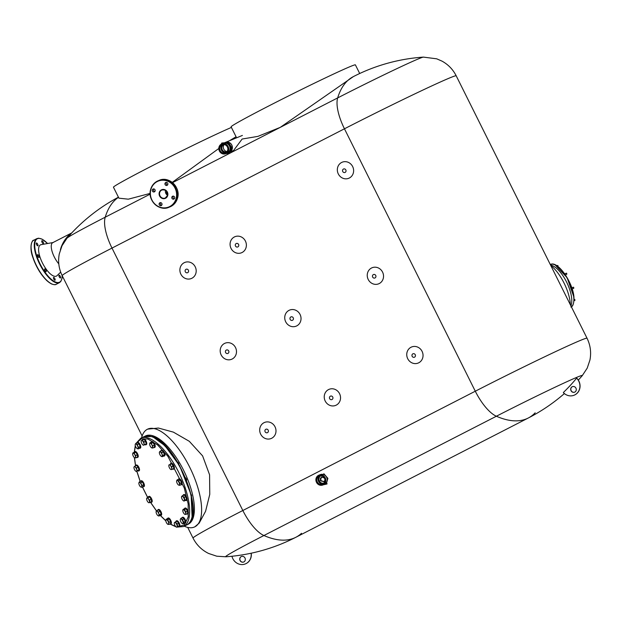 <?xml version="1.0" encoding="UTF-8"?>
<svg xmlns="http://www.w3.org/2000/svg" width="621" height="621" viewBox="0 0 621 621"><rect width="100%" height="100%" fill="white"/><g stroke="black" fill="none" stroke-linecap="round" stroke-linejoin="round"><path stroke-width="0.93" d="M535.186 412.818A180.525 66.75 -117.2 0 1 528.292 418.003A180.525 66.75 -117.2 0 1 496.373 416.233A33.852 12.513 -117.2 0 1 475.29 391.214L344.453 128.795A33.852 12.513 -117.2 0 1 337.661 97.916A69.436 2.026 -26.5 0 1 423.413 57.109L423.413 57.109A180.525 180.525 0 0 0 353.388 76.593A180.525 66.75 -117.2 0 0 337.661 97.916A180.525 66.75 -117.2 0 1 353.388 76.593L280.265 127.367L257.917 136.379L242.136 139.034L233.597 150.492L229.84 152.029M225.819 556.781L216.783 556.206L208.648 553.482C201.74 550.082 196.531 544.943 193.03 538.073A90.262 2.631 -26.5 0 1 242.834 510.509L475.29 391.214A33.852 12.513 -117.2 0 0 496.373 416.233L263.917 535.519A33.852 12.513 -117.2 0 1 242.834 510.509A33.852 12.513 -117.2 0 0 263.917 535.519A69.436 2.026 -26.5 0 0 225.819 556.781L225.819 556.781A180.525 180.525 0 0 0 295.844 537.289A180.525 66.75 -117.2 0 1 263.917 535.519A180.525 66.75 62.8 0 0 295.844 537.289L528.292 418.003A180.525 66.75 -117.2 0 1 496.373 416.233A69.436 2.026 -26.5 0 1 582.242 375.682L587.225 368.113L589.95 359.978C591.386 352.418 590.416 345.167 587.039 338.235L456.202 75.816C452.973 69.459 448.246 64.561 442.005 61.13L436.703 58.816L423.413 57.109M574.115 395.212A10.417 9.672 -112.3 0 1 563.356 392.596L564.078 391.797A180.525 167.647 -112.3 0 0 576.598 378.181L576.723 378.127A10.417 9.672 -112.3 0 1 574.231 395.166L574.115 395.212A10.417 9.672 -112.3 0 0 576.598 378.181M572.422 386.65A2.973 2.763 -112.3 0 0 571.149 390.64A2.973 2.763 -112.3 0 0 574.681 392.154M575.946 388.164A2.973 2.763 -112.3 0 0 572.36 386.673A2.973 2.763 -112.3 0 0 571.033 390.687A2.973 2.763 -112.3 0 0 574.619 392.177A2.973 2.763 -112.3 0 0 575.946 388.164M324.938 480.367L323.712 481.741L320.296 480.545L321.259 477.114L324.247 477.883M323.875 481.663L320.615 480.413L321.414 477.06M167.468 195.537L166.405 193.224L166.591 191.276M167.608 194.932L167.049 191.943M118.432 197.191A180.525 180.525 0 0 0 66.983 238.208L62.007 245.769L59.282 253.904C57.846 261.472 58.816 268.722 62.193 275.654A90.262 2.631 -26.5 0 1 111.997 248.082L242.834 510.509L111.997 248.082A33.852 12.513 -117.2 0 1 105.213 217.203A180.525 66.75 -117.2 0 1 118.495 197.323A180.525 66.75 62.8 0 0 105.213 217.203L150.158 194.132M587.039 338.235A90.262 2.631 -26.5 0 0 475.29 391.214L344.453 128.795A33.852 12.513 -117.2 0 1 337.661 97.916L172.553 182.644M66.983 238.208A69.436 2.026 -26.5 0 1 105.213 217.203A33.852 12.513 -117.2 0 0 111.997 248.082L344.453 128.795A90.262 2.631 -26.5 0 1 456.202 75.816M295.844 537.289A180.525 66.75 62.8 0 0 301.511 533.307M251.233 553.202A10.417 9.672 67.7 0 1 245.512 563.852A10.417 9.672 67.7 0 1 245.458 563.876M251.109 553.226A10.417 9.672 67.7 0 1 245.396 563.899A10.417 9.672 67.7 0 1 231.959 556.253M244.985 558.007A2.973 2.763 67.7 0 1 243.657 562.021A2.973 2.763 67.7 0 1 240.063 560.53A2.973 2.763 67.7 0 1 241.398 556.509A2.973 2.763 67.7 0 1 244.985 558.007M243.711 561.997A2.973 2.763 67.7 0 1 240.187 560.484A2.973 2.763 67.7 0 1 241.453 556.486M43.361 242.477A1.56 0.574 62.8 0 0 41.886 240.754A1.56 0.574 62.8 0 0 41.84 241.817A1.56 0.574 62.8 0 0 43.315 243.533A1.56 0.574 62.8 0 0 43.361 242.477M37.889 244.721A1.56 0.574 62.8 0 0 36.414 242.997A1.56 0.574 62.8 0 0 36.367 244.061A1.56 0.574 62.8 0 0 37.842 245.776A1.56 0.574 62.8 0 0 37.889 244.721M39.053 256.395A1.56 0.574 62.8 0 0 37.578 254.672A1.56 0.574 62.8 0 0 37.524 255.728A1.56 0.574 62.8 0 0 38.999 257.451A1.56 0.574 62.8 0 0 39.053 256.395M46.164 270.655A1.56 0.574 62.8 0 0 44.689 268.932A1.56 0.574 62.8 0 0 44.634 269.988A1.56 0.574 62.8 0 0 46.109 271.711A1.56 0.574 62.8 0 0 46.164 270.655M60.524 276.904A1.56 0.574 62.8 0 0 59.049 275.188A1.56 0.574 62.8 0 0 59.003 276.244A1.56 0.574 62.8 0 0 60.478 277.967A1.56 0.574 62.8 0 0 60.524 276.904M55.059 279.155A1.56 0.574 62.8 0 0 53.585 277.432A1.56 0.574 62.8 0 0 53.53 278.487A1.56 0.574 62.8 0 0 55.005 280.211A1.56 0.574 62.8 0 0 55.059 279.155M71.764 232.914L52.723 242.679A13.887 5.131 62.8 0 0 52.296 252.087A13.887 5.131 62.8 0 0 58.793 263.847A13.887 5.131 62.8 0 1 52.296 252.087A13.887 5.131 62.8 0 1 53.282 242.493M52.987 242.547L41.141 244.651A17.535 6.482 62.8 0 0 39.899 256.76A17.535 6.482 62.8 0 0 48.5 272.06A17.535 6.482 62.8 0 0 57.054 275.646L60.672 272.122M70.476 234.552C66.742 236.943 63.606 241.422 61.068 247.981M70.103 234.707A69.436 2.026 -26.5 0 1 68.962 235.157C65.453 238.48 62.799 242.632 61.013 247.608L60.392 249.743M71.687 232.953L68.962 235.157M169.044 450.093A1.739 0.683 -115.8 0 0 168.889 449.798A1.739 0.683 -115.8 0 0 168.035 448.905M178.887 464.345A1.739 0.683 -115.8 0 0 178.351 462.878A1.739 0.683 -115.8 0 0 177.482 461.97M186.649 480.406A1.739 0.683 -115.8 0 0 186.129 478.481A1.739 0.683 -115.8 0 0 185.578 477.782M187.356 524.598A49.036 19.383 -115.8 0 0 179.003 461.908A49.036 19.383 -115.8 0 0 144.747 436.369M184.204 526.173A54.244 21.44 -115.8 0 0 201.615 510.198A54.244 21.44 -115.8 0 0 184.6 457.902A54.244 21.44 -115.8 0 0 141.549 437.859A54.244 21.44 64.2 0 1 143.785 432.558A54.244 21.44 64.2 0 1 147.542 429.181A54.244 21.44 64.2 0 1 187.627 463.204A54.244 21.44 64.2 0 1 198.479 523.495A54.244 21.44 64.2 0 1 194.722 526.872A54.244 21.44 64.2 0 1 184.204 526.173M191.54 496.202A1.739 0.683 -115.8 0 0 191.121 494.37M147.619 429.142L158.409 428.04L173.383 432.131L189.304 441.306L202.609 455.892L209.58 474.809L209.766 494.355L205.567 511.316L199.139 523.177L194.808 526.833M556.68 265.633L557.883 265.501L557.992 266.541M574.06 299.244L574.767 299.361L574.968 300.354L574.006 300.812M571.755 287.67L573.61 287.22L573.812 288.214L572.197 288.998M564.605 273.714L566.624 273.201L566.818 274.187L565.405 274.878M550.392 264.732L552.869 265.858A23.606 9.331 64.2 0 1 561.951 274.342A23.606 9.331 64.2 0 1 571.405 304.236L570.971 305.998M550.757 265.462A28.814 11.388 64.2 0 1 558.395 273.675A28.814 11.388 64.2 0 1 570.388 304.833M177.451 526.88L184.468 524.877L188.217 516.851L188.163 503.949L184.305 488.021L167.856 456.249L157.61 444.939L147.914 439.016L141.246 438.822L136.604 443.029M135.401 445.971L134.415 451.894M134.47 457.677L135.572 465.649M136.93 471.417L140.214 481.492M142.496 487.058L147.713 497.522M150.515 502.249L156.539 510.889M160.373 515.453L165.823 520.747M170.317 524.046L175.681 526.507M137.42 470.64L136.667 471.269A2.6 1.025 64.2 0 1 136.022 471.339A2.6 1.025 64.2 0 1 135.401 470.865A2.6 1.025 64.2 0 1 134.136 468.622A2.6 1.025 64.2 0 1 133.981 467.108A2.6 1.025 64.2 0 1 134.136 466.79L134.136 466.79A2.6 1.025 64.2 0 1 134.672 466.682A2.6 1.025 64.2 0 1 135.401 467.202L136.581 467.923L138.141 467.171L136.457 465.401L134.889 466.161L135.401 467.202A2.6 1.025 64.2 0 1 136.667 469.445L137.42 470.64L138.988 469.88L138.141 467.171M134.136 466.79L134.889 466.161M136.581 467.923L136.667 469.445A2.6 1.025 64.2 0 1 136.667 471.269L138.988 469.88M136.581 471.587L136.123 471.378M138.7 471.005L139.127 470.803A3.214 1.265 -115.8 0 0 139.104 467.885A3.214 1.265 -115.8 0 0 136.83 465.005A3.214 1.265 -115.8 0 0 136.333 465.013L135.906 465.222A3.214 1.265 64.2 0 1 136.395 465.214A3.214 1.265 64.2 0 1 138.677 468.094A3.214 1.265 64.2 0 1 138.7 471.005A3.214 1.265 64.2 0 1 138.204 471.013A3.214 1.265 64.2 0 1 137.971 470.912M135.525 465.851A3.214 1.265 64.2 0 1 135.906 465.222M142.201 485.443L141.976 487.306L140.866 487.058A2.6 1.025 64.2 0 1 139.415 485.304A2.6 1.025 64.2 0 1 138.856 483.029A2.6 1.025 64.2 0 1 138.887 482.859A2.6 1.025 64.2 0 1 139.151 482.455A2.6 1.025 64.2 0 1 139.748 482.509L140.858 482.758L142.426 482.005L140.866 481.182L139.298 481.935L139.748 482.509A2.6 1.025 64.2 0 1 141.2 484.264L142.201 485.443L143.761 484.69L142.426 482.005M138.856 483.029L139.298 481.935M141.976 487.306L143.544 486.553L143.761 484.69M140.858 482.758L141.2 484.264A2.6 1.025 64.2 0 1 141.759 486.538A2.6 1.025 64.2 0 1 140.928 487.089A2.6 1.025 64.2 0 1 140.866 487.058M149.614 499.975L150.049 502.474L149.118 502.762A2.6 1.025 64.2 0 1 148.706 502.692A2.6 1.025 64.2 0 1 147.705 501.752A2.6 1.025 64.2 0 1 146.672 499.385A2.6 1.025 64.2 0 1 146.665 498.461A2.6 1.025 64.2 0 1 146.672 498.438A2.6 1.025 64.2 0 1 147.053 498.011L149.545 496.971L147.053 498.011A2.6 1.025 64.2 0 1 148.466 499.012L149.614 499.975L151.175 499.222L149.545 496.971M150.049 502.474L151.609 501.721L151.175 499.222M147.984 497.724L148.466 499.012A2.6 1.025 64.2 0 1 149.498 501.388A2.6 1.025 64.2 0 1 149.118 502.762L149.118 502.762M156.391 513.365A2.6 1.025 64.2 0 1 156.104 512.185A2.6 1.025 64.2 0 1 156.135 511.541A2.6 1.025 64.2 0 1 156.205 511.347L158.425 509.794L160.094 511.269L161.126 514.017L160.482 515.298L158.914 516.051L157.742 515.477A2.6 1.025 64.2 0 1 156.391 513.365M156.213 511.828L156.205 511.347A2.6 1.025 64.2 0 1 157.361 511.448L158.534 512.022L160.094 511.269M156.857 510.547L157.361 511.448A2.6 1.025 64.2 0 1 158.712 513.559L159.558 514.77L161.126 514.017M158.534 512.022L158.712 513.559A2.6 1.025 64.2 0 1 158.906 515.57L158.914 516.051L157.742 515.477A2.6 1.025 64.2 0 0 158.176 515.764L158.316 515.826M159.558 514.77L158.906 515.57A2.6 1.025 64.2 0 1 158.176 515.764M166.141 519.272L167.6 519.746L169.067 522.331L168.733 523.55A2.6 1.025 64.2 0 1 168.004 524.372A2.6 1.025 64.2 0 1 167.895 524.326A2.6 1.025 64.2 0 1 166.537 522.843A2.6 1.025 64.2 0 1 166.001 521.609A2.6 1.025 64.2 0 1 165.807 520.491L166.141 519.272L167.709 518.519L169.168 518.993L170.628 521.578L170.628 523.689L169.067 524.442L167.6 523.969M165.861 520.064L165.854 520.095A2.6 1.025 64.2 0 1 166.537 519.668A2.6 1.025 64.2 0 1 168.004 521.198A2.6 1.025 64.2 0 1 168.733 523.55L169.067 524.442M167.6 519.746L169.168 518.993M169.067 522.331L170.628 521.578M165.807 520.491A2.6 1.025 64.2 0 1 165.854 520.095M175.44 521.974L177.117 524L177.761 526.624L176.915 527.089A2.6 1.025 64.2 0 1 176.38 527.066A2.6 1.025 64.2 0 1 175.564 526.375A2.6 1.025 64.2 0 1 174.866 525.281A2.6 1.025 64.2 0 1 174.408 524.046A2.6 1.025 64.2 0 1 174.338 522.843A2.6 1.025 64.2 0 1 174.594 522.432L177.008 521.221L178.677 523.247L179.329 525.871L176.737 527.229M174.594 522.432L174.594 522.432A2.6 1.025 64.2 0 1 175.945 523.146A2.6 1.025 64.2 0 1 177.101 525.475A2.6 1.025 64.2 0 1 176.915 527.089M177.117 524L178.677 523.247M177.761 526.624L179.329 525.871M182.1 523.433A2.6 1.025 64.2 0 1 181.34 522.641A2.6 1.025 64.2 0 1 180.688 521.477A2.6 1.025 64.2 0 1 180.3 519.342A2.6 1.025 64.2 0 1 180.307 519.319L180.858 518.364L182.419 517.611L184.049 518.768L185.244 521.508L184.81 523.092L183.242 523.845L182.1 523.433A2.6 1.025 64.2 0 0 182.341 523.573L182.388 523.596M180.858 518.364L182.489 519.521L184.049 518.768M182.489 519.521L183.684 522.261L185.244 521.508M183.684 522.261L183.242 523.845M180.307 519.319A2.6 1.025 64.2 0 1 181.34 519.102A2.6 1.025 64.2 0 1 182.753 521.05A2.6 1.025 64.2 0 1 183.133 523.216A2.6 1.025 64.2 0 1 182.341 523.573M185.143 514.452A2.6 1.025 64.2 0 1 184.872 514.374A2.6 1.025 64.2 0 1 184.445 514.079A2.6 1.025 64.2 0 1 183.692 513.171A2.6 1.025 64.2 0 1 182.799 510.788L183.024 509.468L184.584 508.715L185.927 508.824L187.488 511.262L187.705 513.59L185.143 514.452A2.6 1.025 64.2 0 0 185.702 513.342L186.145 514.343M182.799 510.788A2.6 1.025 64.2 0 1 182.83 510.144L183.024 509.468L184.359 509.585L185.927 508.824M184.359 509.585L185.92 512.022L187.488 511.262M185.92 512.022L185.702 513.342A2.6 1.025 64.2 0 0 184.81 510.959A2.6 1.025 64.2 0 0 183.358 509.686A2.6 1.025 64.2 0 0 182.83 510.144M182.458 495.69L184.142 497.46L184.988 500.169L184.235 500.805A2.6 1.025 64.2 0 1 183.7 500.914A2.6 1.025 64.2 0 1 183.591 500.868A2.6 1.025 64.2 0 1 182.97 500.394A2.6 1.025 64.2 0 1 181.697 498.158A2.6 1.025 64.2 0 1 181.549 496.645A2.6 1.025 64.2 0 1 181.697 496.326L184.018 494.937L185.702 496.699L186.548 499.416L185.71 500.363L183.684 500.906M181.697 496.326L181.697 496.326A2.6 1.025 64.2 0 1 182.962 496.738A2.6 1.025 64.2 0 1 184.227 498.973A2.6 1.025 64.2 0 1 184.235 500.805L184.142 501.116M184.142 497.46L185.702 496.699M184.988 500.169L186.548 499.416M177.055 479.963L178.615 480.786L179.95 483.472L179.508 484.566A2.6 1.025 64.2 0 1 179.221 485.141A2.6 1.025 64.2 0 1 178.685 485.117A2.6 1.025 64.2 0 1 178.623 485.086A2.6 1.025 64.2 0 1 177.171 483.332A2.6 1.025 64.2 0 1 176.612 481.058L177.055 479.963L178.623 479.21L180.175 480.033L181.518 482.719L181.301 484.582L179.733 485.335L178.623 485.086M176.612 481.058A2.6 1.025 64.2 0 1 176.643 480.895A2.6 1.025 64.2 0 1 177.497 480.538A2.6 1.025 64.2 0 1 178.949 482.292A2.6 1.025 64.2 0 1 179.508 484.566L179.733 485.335M178.615 480.786L180.175 480.033M179.95 483.472L181.518 482.719M171.807 466.806L171.691 468.218A2.6 1.025 64.2 0 1 171.691 469.165A2.6 1.025 64.2 0 1 171.318 469.585L171.318 469.585A2.6 1.025 64.2 0 1 170.907 469.515A2.6 1.025 64.2 0 1 169.906 468.583A2.6 1.025 64.2 0 1 168.873 466.208A2.6 1.025 64.2 0 1 168.865 465.292A2.6 1.025 64.2 0 1 169.246 464.834L171.745 463.802L169.246 464.834A2.6 1.025 64.2 0 1 170.659 465.843L171.807 466.806L173.375 466.053L171.745 463.802M170.177 464.555L170.659 465.843A2.6 1.025 64.2 0 1 171.691 468.218L172.242 469.305L171.318 469.585M172.242 469.305L173.81 468.545L173.375 466.053M161.794 452.701L161.972 454.238A2.6 1.025 64.2 0 1 162.267 455.41A2.6 1.025 64.2 0 1 162.166 456.249L162.174 456.722L163.742 455.969L164.386 454.696L163.354 451.941L161.685 450.466L160.117 451.226L161.794 452.701L163.354 451.941M159.473 452.499L159.465 452.026A2.6 1.025 64.2 0 1 160.622 452.119A2.6 1.025 64.2 0 1 161.972 454.238L162.818 455.449L162.166 456.249A2.6 1.025 64.2 0 1 161.437 456.443A2.6 1.025 64.2 0 1 161.01 456.148A2.6 1.025 64.2 0 1 159.659 454.036A2.6 1.025 64.2 0 1 159.395 452.212A2.6 1.025 64.2 0 1 159.465 452.026L160.117 451.226M164.386 454.696L162.818 455.449M162.174 456.722L161.01 456.148L162.174 456.722M151.431 443.301L151.827 444.752A2.6 1.025 64.2 0 1 152.362 445.987A2.6 1.025 64.2 0 1 152.556 447.104L152.89 447.997L154.458 447.244L154.458 445.133L152.999 442.548L151.532 442.074L149.971 442.827L151.431 443.301L152.999 442.548M152.89 447.997L151.827 447.927A2.6 1.025 64.2 0 1 151.718 447.881A2.6 1.025 64.2 0 1 150.367 446.398A2.6 1.025 64.2 0 1 149.638 444.046A2.6 1.025 64.2 0 1 149.677 443.658A2.6 1.025 64.2 0 1 150.367 443.223A2.6 1.025 64.2 0 1 151.827 444.752L152.89 445.886L152.556 447.104A2.6 1.025 64.2 0 1 151.827 447.927L151.431 447.531M154.458 445.133L152.89 445.886M149.638 444.046L149.971 442.827M144.615 444.698L143.769 445.164A2.6 1.025 64.2 0 1 143.234 445.141A2.6 1.025 64.2 0 1 142.426 444.45A2.6 1.025 64.2 0 1 141.262 442.121A2.6 1.025 64.2 0 1 141.192 440.91L141.456 440.506A2.6 1.025 64.2 0 1 142.807 441.22A2.6 1.025 64.2 0 1 143.505 442.315A2.6 1.025 64.2 0 1 143.963 443.549L144.615 444.698L146.183 443.945L145.539 441.314L143.862 439.288L142.302 440.048L143.971 442.074L143.963 443.549A2.6 1.025 64.2 0 1 143.769 445.164L146.183 443.945M145.539 441.314L143.971 442.074M141.27 440.646L142.302 440.048M141.192 440.91A2.6 1.025 64.2 0 1 141.456 440.506M138.18 448.913L137.031 448.494A2.6 1.025 64.2 0 1 135.619 446.546A2.6 1.025 64.2 0 1 135.231 444.411A2.6 1.025 64.2 0 1 135.238 444.38A2.6 1.025 64.2 0 1 136.271 444.17A2.6 1.025 64.2 0 1 137.031 444.954A2.6 1.025 64.2 0 1 137.683 446.119L138.615 447.33L140.175 446.569L138.988 443.829L137.357 442.672L135.789 443.425L137.42 444.582L137.683 446.119A2.6 1.025 64.2 0 1 138.064 448.277L138.18 448.913L139.741 448.152L140.175 446.569M138.988 443.829L137.42 444.582M138.615 447.33L138.064 448.277A2.6 1.025 64.2 0 1 137.272 448.634A2.6 1.025 64.2 0 1 137.031 448.494M135.238 444.38L135.789 443.425M136.015 457.809L135.005 457.91A2.6 1.025 64.2 0 1 134.741 457.832A2.6 1.025 64.2 0 1 133.562 456.637A2.6 1.025 64.2 0 1 132.669 454.254A2.6 1.025 64.2 0 1 132.7 453.609A2.6 1.025 64.2 0 1 133.228 453.144A2.6 1.025 64.2 0 1 133.926 453.516A2.6 1.025 64.2 0 1 134.679 454.425L135.789 455.48L137.357 454.727L135.797 452.29L134.454 452.173L132.894 452.926L134.229 453.043L134.679 454.425A2.6 1.025 64.2 0 1 135.564 456.808L136.015 457.809L137.575 457.048L137.357 454.727M135.797 452.29L134.229 453.043M135.789 455.48L135.564 456.808A2.6 1.025 64.2 0 1 135.005 457.91L134.672 457.693L135.005 457.91M132.669 454.254L132.7 453.609M143.994 486.569A3.214 1.265 -115.8 0 0 144.033 486.553A3.214 1.265 -115.8 0 0 144.064 486.53A3.214 1.265 -115.8 0 0 143.754 483.06A3.214 1.265 -115.8 0 0 141.239 480.77A3.214 1.265 -115.8 0 0 141.2 480.786M140.493 481.36A3.214 1.265 64.2 0 1 140.773 480.996A3.214 1.265 64.2 0 1 140.812 480.972A3.214 1.265 64.2 0 1 143.327 483.27A3.214 1.265 64.2 0 1 143.637 486.74A3.214 1.265 64.2 0 1 143.598 486.755A3.214 1.265 64.2 0 1 143.102 486.763M151.377 502.358L151.811 502.148A3.214 1.265 -115.8 0 0 152.161 501.667A3.214 1.265 -115.8 0 0 151.237 498.112A3.214 1.265 -115.8 0 0 149.017 496.365L148.59 496.575A3.214 1.265 64.2 0 1 150.802 498.321A3.214 1.265 64.2 0 1 151.726 501.877A3.214 1.265 64.2 0 1 151.377 502.358A3.214 1.265 64.2 0 1 150.577 502.218M148.194 497.289A3.214 1.265 64.2 0 1 148.24 497.064A3.214 1.265 64.2 0 1 148.59 496.575M160.847 515.438L161.281 515.228A3.214 1.265 -115.8 0 0 161.67 513.909A3.214 1.265 -115.8 0 0 160.373 510.679A3.214 1.265 -115.8 0 0 158.487 509.445L158.052 509.655A3.214 1.265 64.2 0 1 159.946 510.889A3.214 1.265 64.2 0 1 161.243 514.118A3.214 1.265 64.2 0 1 160.847 515.438A3.214 1.265 64.2 0 1 160.249 515.407M157.703 510.136A3.214 1.265 64.2 0 1 158.052 509.655M170.565 523.992L170.992 523.79A3.214 1.265 -115.8 0 0 171.163 521.399A3.214 1.265 -115.8 0 0 168.198 518.007L167.771 518.209A3.214 1.265 64.2 0 1 170.728 521.609A3.214 1.265 64.2 0 1 170.565 523.992A3.214 1.265 64.2 0 1 170.014 523.984M167.437 518.651A3.214 1.265 64.2 0 1 167.771 518.209M179.05 526.74L179.477 526.53A3.214 1.265 -115.8 0 0 179.182 522.991A3.214 1.265 -115.8 0 0 176.69 520.747L176.255 520.957A3.214 1.265 64.2 0 1 178.747 523.2A3.214 1.265 64.2 0 1 179.05 526.74A3.214 1.265 64.2 0 1 178.157 526.538M175.852 521.772A3.214 1.265 64.2 0 1 176.255 520.957M185.011 523.239L185.446 523.037A3.214 1.265 -115.8 0 0 184.515 518.45A3.214 1.265 -115.8 0 0 182.652 517.254L182.217 517.456A3.214 1.265 64.2 0 1 184.08 518.659A3.214 1.265 64.2 0 1 185.011 523.239A3.214 1.265 64.2 0 1 184.499 523.239M181.899 517.86A3.214 1.265 64.2 0 1 182.217 517.456M187.542 514.041L187.977 513.831A3.214 1.265 -115.8 0 0 188.155 511.494A3.214 1.265 -115.8 0 0 186.339 508.459A3.214 1.265 -115.8 0 0 185.182 508.048L184.748 508.257A3.214 1.265 64.2 0 1 185.912 508.661A3.214 1.265 64.2 0 1 187.721 511.704A3.214 1.265 64.2 0 1 187.542 514.041A3.214 1.265 64.2 0 1 186.89 513.986M184.39 508.809A3.214 1.265 64.2 0 1 184.748 508.257M186.261 500.542L186.688 500.332A3.214 1.265 -115.8 0 0 186.673 497.413A3.214 1.265 -115.8 0 0 184.39 494.541A3.214 1.265 -115.8 0 0 183.894 494.549L183.467 494.758A3.214 1.265 64.2 0 1 183.963 494.751A3.214 1.265 64.2 0 1 186.238 497.623A3.214 1.265 64.2 0 1 186.261 500.542A3.214 1.265 64.2 0 1 185.764 500.549A3.214 1.265 64.2 0 1 185.532 500.448M183.086 495.387A3.214 1.265 64.2 0 1 183.467 494.758M181.751 484.597A3.214 1.265 -115.8 0 0 181.782 484.582A3.214 1.265 -115.8 0 0 181.821 484.559A3.214 1.265 -115.8 0 0 181.511 481.089A3.214 1.265 -115.8 0 0 178.995 478.799A3.214 1.265 -115.8 0 0 178.957 478.814M178.25 479.389A3.214 1.265 64.2 0 1 178.53 479.024A3.214 1.265 64.2 0 1 178.561 479.008A3.214 1.265 64.2 0 1 181.076 481.298A3.214 1.265 64.2 0 1 181.394 484.768A3.214 1.265 64.2 0 1 181.355 484.791A3.214 1.265 64.2 0 1 180.858 484.799M173.577 469.189L174.004 468.979A3.214 1.265 -115.8 0 0 174.354 468.498A3.214 1.265 -115.8 0 0 173.438 464.935A3.214 1.265 -115.8 0 0 171.217 463.196L170.783 463.406A3.214 1.265 64.2 0 1 173.003 465.145A3.214 1.265 64.2 0 1 173.927 468.7A3.214 1.265 64.2 0 1 173.577 469.189A3.214 1.265 64.2 0 1 172.77 469.049M170.395 464.12A3.214 1.265 64.2 0 1 170.433 463.887A3.214 1.265 64.2 0 1 170.783 463.406M164.107 456.109L164.542 455.899A3.214 1.265 -115.8 0 0 164.93 454.588A3.214 1.265 -115.8 0 0 163.633 451.358A3.214 1.265 -115.8 0 0 161.747 450.116L161.313 450.326A3.214 1.265 64.2 0 1 163.207 451.568A3.214 1.265 64.2 0 1 164.503 454.797A3.214 1.265 64.2 0 1 164.107 456.109A3.214 1.265 64.2 0 1 163.509 456.078M160.971 450.815A3.214 1.265 64.2 0 1 161.313 450.326M154.396 447.555L154.823 447.345A3.214 1.265 -115.8 0 0 154.986 444.954A3.214 1.265 -115.8 0 0 152.029 441.562L151.602 441.772A3.214 1.265 64.2 0 1 154.559 445.164A3.214 1.265 64.2 0 1 154.396 447.555A3.214 1.265 64.2 0 1 153.845 447.539M151.268 442.206A3.214 1.265 64.2 0 1 151.602 441.772M145.904 444.807L146.339 444.605A3.214 1.265 -115.8 0 0 146.036 441.065A3.214 1.265 -115.8 0 0 143.544 438.822L143.117 439.024A3.214 1.265 64.2 0 1 145.609 441.275A3.214 1.265 64.2 0 1 145.904 444.807A3.214 1.265 64.2 0 1 145.011 444.613M142.714 439.847A3.214 1.265 64.2 0 1 143.117 439.024M139.942 448.308L140.377 448.098A3.214 1.265 -115.8 0 0 139.446 443.51A3.214 1.265 -115.8 0 0 137.583 442.315L137.148 442.525A3.214 1.265 64.2 0 1 139.011 443.72A3.214 1.265 64.2 0 1 139.942 448.308A3.214 1.265 64.2 0 1 139.43 448.308M136.83 442.928A3.214 1.265 64.2 0 1 137.148 442.525M137.412 457.506L137.846 457.297A3.214 1.265 -115.8 0 0 138.025 454.952A3.214 1.265 -115.8 0 0 136.209 451.917A3.214 1.265 -115.8 0 0 135.052 451.514L134.617 451.723A3.214 1.265 64.2 0 1 135.782 452.127A3.214 1.265 64.2 0 1 137.59 455.162A3.214 1.265 64.2 0 1 137.412 457.506A3.214 1.265 64.2 0 1 136.76 457.444M134.26 452.274A3.214 1.265 64.2 0 1 134.617 451.723M555.182 264.965L567.089 277.649L573.874 296.993M171.846 197.144A1.56 1.452 -112.3 0 0 173.841 199.108A1.56 1.452 -112.3 0 0 174.222 196.554A1.56 1.452 -112.3 0 0 171.846 197.144M174.377 198.712A1.56 1.452 67.7 0 1 173.313 196.12M159.162 203.649A1.56 1.452 -112.3 0 0 161.157 205.613A1.56 1.452 -112.3 0 0 161.538 203.067A1.56 1.452 -112.3 0 0 159.162 203.649M161.693 205.225A1.56 1.452 67.7 0 1 160.629 202.632M152.316 189.925A1.56 1.452 -112.3 0 0 154.319 191.889A1.56 1.452 -112.3 0 0 154.691 189.343A1.56 1.452 -112.3 0 0 152.316 189.925M154.854 191.493A1.56 1.452 67.7 0 1 153.791 188.908M165 183.42A1.56 1.452 -112.3 0 0 167.002 185.384A1.56 1.452 -112.3 0 0 167.375 182.83A1.56 1.452 -112.3 0 0 165 183.42M167.53 184.988A1.56 1.452 67.7 0 1 166.475 182.395M167.538 195.297A4.339 4.029 67.7 0 1 165.496 190.329A4.339 4.029 67.7 0 0 167.538 195.297M324.488 482.253A4.339 4.029 -112.3 0 0 319.217 476.074A4.339 4.029 -112.3 0 0 317.898 482.866A4.339 4.029 -112.3 0 0 324.488 482.253M319.877 475.872A4.339 4.029 -112.3 0 0 323.13 483.782M316.446 477.448A5.294 4.914 -112.3 0 0 322.873 484.985A5.294 4.914 -112.3 0 0 324.488 476.695A5.294 4.914 -112.3 0 0 316.446 477.448M322.873 484.985L324.224 484.434A5.294 4.914 -112.3 0 0 325.839 476.144A5.294 4.914 -112.3 0 0 320.211 474.638L318.852 475.189M324.015 482.991A3.905 3.625 67.7 0 1 318.876 477.619A3.905 3.625 67.7 0 1 321.065 475.818M319.357 477.425A3.905 3.625 -112.3 0 0 323.859 483.076M321.329 481.182A4.339 4.029 67.7 0 1 320.397 478.123M323.401 484.776L326.273 484.178L327.88 478.356L323.828 473.714M326.273 484.178L327.166 483.813M415.247 354.715A1.863 1.731 -112.3 0 0 412.872 353.838A1.863 1.731 -112.3 0 0 412.158 356.299A1.863 1.731 -112.3 0 0 414.533 357.176A1.863 1.731 -112.3 0 0 415.247 354.715M422.07 351.339A8.678 8.057 -112.3 0 0 411.024 347.255A8.678 8.057 -112.3 0 0 407.718 358.697A8.678 8.057 -112.3 0 0 418.764 362.78A8.678 8.057 -112.3 0 0 422.07 351.339M268.194 430.174A1.863 1.731 -112.3 0 0 265.819 429.297A1.863 1.731 -112.3 0 0 265.113 431.758A1.863 1.731 -112.3 0 0 267.488 432.635A1.863 1.731 -112.3 0 0 268.194 430.174M275.018 426.798A8.678 8.057 -112.3 0 0 263.972 422.715A8.678 8.057 -112.3 0 0 260.673 434.164A8.678 8.057 -112.3 0 0 271.719 438.247A8.678 8.057 -112.3 0 0 275.018 426.798M375.736 275.476A1.863 1.731 -112.3 0 0 373.361 274.598A1.863 1.731 -112.3 0 0 372.654 277.059A1.863 1.731 -112.3 0 0 375.03 277.936A1.863 1.731 -112.3 0 0 375.736 275.476M382.559 272.099A8.678 8.057 -112.3 0 0 371.513 268.016A8.678 8.057 -112.3 0 0 368.214 279.466A8.678 8.057 -112.3 0 0 379.26 283.549A8.678 8.057 -112.3 0 0 382.559 272.099M228.691 350.943A1.863 1.731 -112.3 0 0 226.316 350.065A1.863 1.731 -112.3 0 0 225.609 352.526A1.863 1.731 -112.3 0 0 227.977 353.403A1.863 1.731 -112.3 0 0 228.691 350.943M235.514 347.558A8.678 8.057 -112.3 0 0 224.468 343.483A8.678 8.057 -112.3 0 0 221.161 354.925A8.678 8.057 -112.3 0 0 232.207 359.008A8.678 8.057 -112.3 0 0 235.514 347.558M345.827 169.937A1.863 1.731 -112.3 0 0 343.46 169.059A1.863 1.731 -112.3 0 0 342.745 171.52A1.863 1.731 -112.3 0 0 345.121 172.397A1.863 1.731 -112.3 0 0 345.827 169.937M352.65 166.56A8.678 8.057 -112.3 0 0 341.612 162.477A8.678 8.057 -112.3 0 0 338.305 173.927A8.678 8.057 -112.3 0 0 349.351 178.01A8.678 8.057 -112.3 0 0 352.65 166.56M188.388 270.189A1.863 1.731 -112.3 0 0 186.021 269.312A1.863 1.731 -112.3 0 0 185.306 271.765A1.863 1.731 -112.3 0 0 187.682 272.65A1.863 1.731 -112.3 0 0 188.388 270.189M195.211 266.805A8.678 8.057 -112.3 0 0 184.173 262.722A8.678 8.057 -112.3 0 0 180.866 274.171A8.678 8.057 -112.3 0 0 191.912 278.255A8.678 8.057 -112.3 0 0 195.211 266.805M332.74 397.06A1.863 1.731 -112.3 0 0 330.364 396.182A1.863 1.731 -112.3 0 0 329.65 398.635A1.863 1.731 -112.3 0 0 332.025 399.52A1.863 1.731 -112.3 0 0 332.74 397.06M339.563 393.675A8.678 8.057 -112.3 0 0 328.517 389.592A8.678 8.057 -112.3 0 0 325.21 401.042A8.678 8.057 -112.3 0 0 336.256 405.125A8.678 8.057 -112.3 0 0 339.563 393.675M293.228 317.82A1.863 1.731 -112.3 0 0 290.861 316.943A1.863 1.731 -112.3 0 0 290.147 319.404A1.863 1.731 -112.3 0 0 292.522 320.281A1.863 1.731 -112.3 0 0 293.228 317.82M300.059 314.443A8.678 8.057 -112.3 0 0 289.013 310.36A8.678 8.057 -112.3 0 0 285.707 321.802A8.678 8.057 -112.3 0 0 296.753 325.885A8.678 8.057 -112.3 0 0 300.059 314.443M238.58 244.433A1.863 1.731 -112.3 0 0 236.205 243.556A1.863 1.731 -112.3 0 0 235.499 246.017A1.863 1.731 -112.3 0 0 237.866 246.894A1.863 1.731 -112.3 0 0 238.58 244.433M245.404 241.049A8.678 8.057 -112.3 0 0 234.358 236.966A8.678 8.057 -112.3 0 0 231.051 248.416A8.678 8.057 -112.3 0 0 242.097 252.499A8.678 8.057 -112.3 0 0 245.404 241.049M227.014 151.578A4.339 4.029 67.7 0 1 224.134 144.546A4.339 4.029 67.7 0 0 227.014 151.578M220.494 146.067A4.339 4.029 -112.3 0 0 225.423 152.813A4.339 4.029 -112.3 0 0 226.96 146.284A4.339 4.029 -112.3 0 0 220.494 146.067M222.792 144.577A4.339 4.029 -112.3 0 0 226.036 152.494M227.775 152.122A5.294 4.914 -112.3 0 0 221.767 143.901A5.294 4.914 -112.3 0 0 219.896 151.858A5.294 4.914 -112.3 0 0 227.775 152.122M225.788 153.697L227.139 153.139A5.294 4.914 -112.3 0 0 229.009 145.182A5.294 4.914 -112.3 0 0 223.118 143.342L221.767 143.901M226.921 151.695A3.905 3.625 67.7 0 1 222.101 145.819A3.905 3.625 67.7 0 1 223.979 144.522M223.808 144.569A3.905 3.625 -112.3 0 0 226.766 151.78M231.377 150.647A5.294 4.914 -112.3 0 0 225.361 142.419A5.294 4.914 67.7 0 1 229.863 151.99A5.294 4.914 -112.3 0 0 231.377 150.647M226.145 153.55L228.458 153.472L230.942 148.046L227.612 142.822L221.798 143.016L221.286 144.126M228.458 153.472L229.351 153.1L231.835 147.682L228.505 142.45L221.798 143.016M227.612 142.822L228.505 142.45M230.942 148.046L231.835 147.682M359.699 73.511L355.391 64.871A69.436 2.026 -26.5 0 0 269.429 105.624A69.436 2.026 -26.5 0 0 231.113 126.831L236.593 137.815M231.416 127.437A69.436 2.026 -26.5 0 0 151.765 166.009A69.436 2.026 -26.5 0 0 113.457 187.216L118.921 198.177L128.322 199.178L150.135 193.41M172.242 182.388L218.802 148.504M229.421 140.757L235.538 137.07M51.931 284.022A24.39 9.02 -117.2 0 1 32.82 257.218M32.936 257.001A24.739 9.144 62.8 0 0 56.294 284.255C55.533 284.961 53.864 284.822 51.271 283.836L47.049 280.839C40.885 274.855 36.127 266.968 32.781 257.179C28.954 247.003 32.199 239.644 33.713 240.242A24.739 9.144 62.8 0 0 32.936 257.001M47.561 243.51A24.39 9.02 62.8 0 0 36.554 255.309A24.39 9.02 62.8 0 0 52.017 279.908A24.39 9.02 62.8 0 0 62.17 275.615M56.294 284.255L59.453 282.64A24.739 9.144 -117.2 0 1 36.096 255.378A24.739 9.144 -117.2 0 1 36.864 238.627L33.713 240.242M32.789 257.117A24.39 9.02 -117.2 0 1 31.36 243.929M186.572 525.024A49.036 19.383 -115.8 0 0 189.102 488.58A49.036 19.383 -115.8 0 0 151.454 436.586A49.036 19.383 -115.8 0 0 143.917 436.718L151.866 436.547C176.682 442.393 207.127 517.898 186.572 525.024L183.412 526.554A49.036 19.383 -115.8 0 0 185.943 490.101A49.036 19.383 -115.8 0 0 148.295 438.108A49.036 19.383 -115.8 0 0 140.757 438.24L136.154 443.254M192.099 516.703L191.105 494.619L179.686 465.874L165 445.754L153.876 437.557M550.299 264.546L550.338 264.53A23.606 9.331 64.2 0 1 558.861 267.511A23.606 9.331 64.2 0 1 573.757 297.374A23.606 9.331 64.2 0 1 571.351 306.766M176.061 198.704A13.973 12.979 -112.3 0 0 167.251 181.022A13.973 12.979 -112.3 0 0 150.911 189.405A13.973 12.979 -112.3 0 0 159.729 207.088A13.973 12.979 -112.3 0 0 176.061 198.704M150.701 189.265C146.991 200.001 159.155 211.963 169.044 207.251L169.999 206.863A14.322 13.297 -112.3 0 0 177.443 198.378A14.322 13.297 -112.3 0 0 173.453 183.482A14.322 13.297 -112.3 0 0 159.123 180.362L158.169 180.758C154.443 182.38 151.951 185.213 150.701 189.265A14.322 13.297 67.7 0 1 158.169 180.758A14.322 13.297 67.7 0 1 172.506 183.87A14.322 13.297 67.7 0 1 176.496 198.767A14.322 13.297 67.7 0 1 169.044 207.251A14.322 13.297 67.7 0 1 154.73 204.154A14.322 13.297 67.7 0 1 150.709 189.289M167.515 195.452A4.339 4.029 -112.3 0 0 161.957 189.987A4.339 4.029 -112.3 0 0 160.909 197.074A4.339 4.029 -112.3 0 0 167.499 195.499M159.271 192.494A4.689 4.355 67.7 0 1 164.751 189.684A4.689 4.355 67.7 0 1 167.701 195.615A4.689 4.355 67.7 0 1 162.228 198.425A4.689 4.355 67.7 0 1 159.271 192.494M528.292 418.003A180.525 180.525 0 0 0 564.38 393.574M578.306 380.075A180.525 180.525 0 0 0 582.242 375.682M235.53 137.078L236.081 136.791M193.03 538.073L187.705 527.384M142.116 435.965L62.193 275.654M59.453 282.64L60.788 281.507L62.038 278.309L62.232 275.732M47.607 243.502L41.925 239.062L38.564 238.2L36.864 238.627M135.285 445.567L134.26 452.251M134.369 457.592L135.533 465.82M136.868 471.448L140.16 481.523M142.45 487.081L147.666 497.553M150.461 502.28L156.492 510.943M160.234 515.414L165.838 520.91M169.968 524.008L176.116 526.911M176.954 527.12L183.412 526.554M143.917 436.718L140.757 438.24M146.665 498.461L146.773 498.042M168.865 465.292L168.966 464.873M141.239 480.77L140.812 480.972M144.033 486.553L143.598 486.755M181.782 484.582L181.355 484.791M178.995 478.799L178.561 479.008M550.338 264.53C557.518 260.176 572.966 282.361 573.944 297.125C574.006 303.32 572.981 306.627 570.87 307.046M159.123 180.362C169.013 175.658 181.177 187.62 177.466 198.355C176.217 202.407 173.725 205.24 169.999 206.863M161.957 189.987C165.838 189.475 167.686 191.299 167.491 195.468L165.256 198.021M225.004 142.574L242.4 135.432"/></g></svg>
